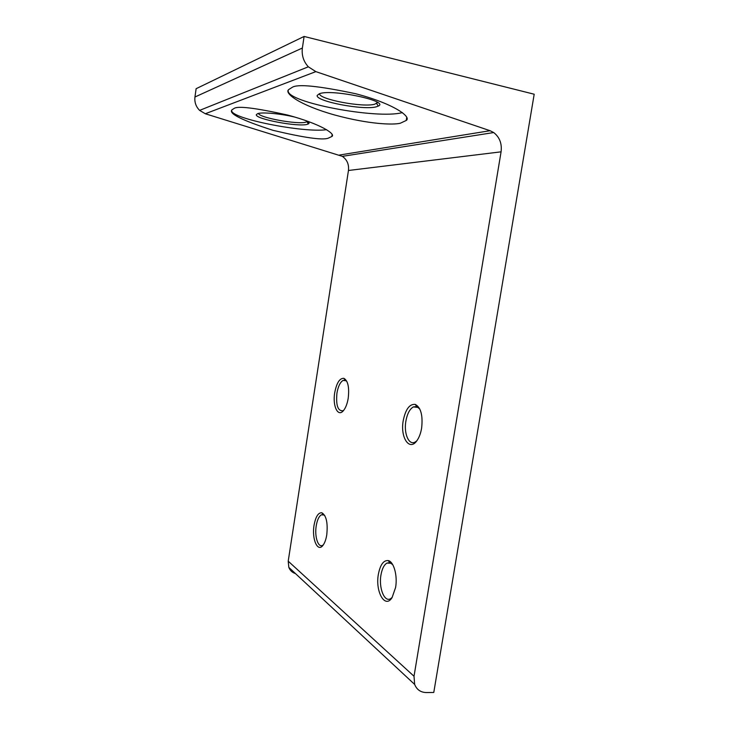<?xml version="1.0" encoding="UTF-8"?>
<svg xmlns="http://www.w3.org/2000/svg" width="729" height="729" viewBox="0 0 729 729"><rect width="100%" height="100%" fill="white"/><g stroke="black" fill="none" stroke-linecap="round" stroke-linejoin="round"><path stroke-width="1.09" d="M403.228 420.624C405.561 409.251 409.57 403.848 415.248 404.395C420.888 407.465 423.011 415.384 421.626 428.133C420.751 433.254 419.211 437.391 417.006 440.544C409.47 451.789 400.066 437.427 403.228 420.624M419.776 408.978L416.733 406.582L413.361 406.91C409.707 409.069 407.21 413.826 405.871 421.171C403.656 433.418 408.823 445.647 415.047 442.102L416.76 440.872M378.369 574.306C380.237 564.729 383.518 560.154 388.22 560.583C393.76 561.576 397.715 575.564 395.601 587.474L392.065 597.616C384.994 609.225 375.107 591.511 378.369 574.306M392.685 564.601L389.851 562.67L386.926 563.08C384.037 564.875 382.042 568.848 380.957 575.008C378.597 587.838 384.402 602.619 390.598 598.7L392.184 597.434M314.071 525.19C315.657 516.679 318.245 512.542 321.835 512.769C326.337 515.485 327.977 522.857 326.756 534.876C326.036 539.314 324.842 542.704 323.175 545.055C317.744 553.12 311.602 539.105 314.071 525.19M324.769 515.521L323.248 514.583L321.352 514.829C318.938 516.314 317.233 519.959 316.24 525.746C314.399 536.362 318.099 548.08 322.61 545.338L323.312 544.864M334.72 392.703C336.634 382.862 339.687 378.069 343.888 378.333C347.979 380.738 349.428 387.363 348.216 398.207C347.35 403.438 345.865 407.447 343.76 410.236C338.128 417.972 332.342 406.226 334.72 392.703M346.831 381.367L345.209 380.228L343.104 380.42C340.179 382.169 338.119 386.416 336.935 393.141C335.841 405.324 337.855 411.202 342.976 410.764L343.705 410.318M306.089 120.677C308.968 122.053 309.743 123.137 308.413 123.912L307.255 124.34C298.161 127.192 254.713 118.991 256.344 114.653L257.692 113.615C262.13 111.938 281.303 113.715 295.045 117.141M258.467 113.414C258.868 117.651 297.733 124.759 305.852 122.144L307.392 121.351M319.42 93.704C331.996 88.774 390.051 101.14 378.315 106.079L376.392 106.78C363.88 110.571 315.256 101.34 317.179 95.435L319.42 93.704M319.639 93.631C318.026 99.208 363.233 107.783 374.806 104.183L377.531 102.452M328.323 138.136L331.85 136.496C336.096 134.227 320.979 123.976 287.691 115.073C255.141 107.837 237.217 105.678 233.927 108.575L232.05 109.751C228.104 113.396 241.746 120.249 272.947 130.309C304.44 137.79 322.901 140.396 328.323 138.136M400.376 123.21L406.235 120.458C411.803 117.023 394.097 103.791 355.743 93.749C318.19 85.794 296.931 83.717 291.964 87.516L288.812 89.485C283.672 92.929 299.255 105.085 334.702 115C369.612 124.504 393.678 125.014 400.376 123.21M288.219 90.688C286.142 102.288 376.647 119.428 402.034 112.676L402.399 112.585M304.102 36.45L534.193 94.223L433.773 692.468L426.319 692.55C420.688 692.404 416.797 689.698 414.655 684.422L288.83 567.408L288.21 561.184L348.453 170.486C349.1 164.426 347.068 159.715 342.366 156.352L205.296 113.751L199.609 110.38C195.937 106.653 194.388 102.188 194.953 97.003L196.119 88.701L304.102 36.45L302.38 48.023C301.524 55.258 303.51 61.528 308.34 66.804L315.848 71.624L205.296 113.751M339.514 155.031L490.07 130.71L315.848 71.624M288.21 561.184L414.017 676.257L501.078 151.832L348.453 170.486M295.473 573.586C292.32 572.593 290.106 570.534 288.83 567.408M414.017 676.257L414.655 684.422M490.07 130.71L493.697 132.55C499.611 137.18 502.071 143.604 501.078 151.832M326.656 129.689C303.519 133.07 230.045 118.49 231.685 110.471M194.953 97.003L302.38 48.023M416.733 406.582L415.248 404.395M389.851 562.67L388.22 560.583M323.248 514.583L321.835 512.769M345.209 380.228L343.888 378.333M306.918 121.743L308.413 123.912M376.583 103.509L378.315 106.079M331.85 136.496L332.114 134.728M377.267 102.98L377.367 102.333M406.235 120.458L406.691 117.597M321.352 514.829L324.132 514.993M343.104 380.42L346.22 380.784M386.926 563.08L391.172 563.262M413.361 406.91L418.337 407.447M308.34 66.804L199.609 110.38M342.366 156.352L493.697 132.55M319.539 93.667L317.179 95.435M257.774 113.587L256.344 114.653"/></g></svg>
